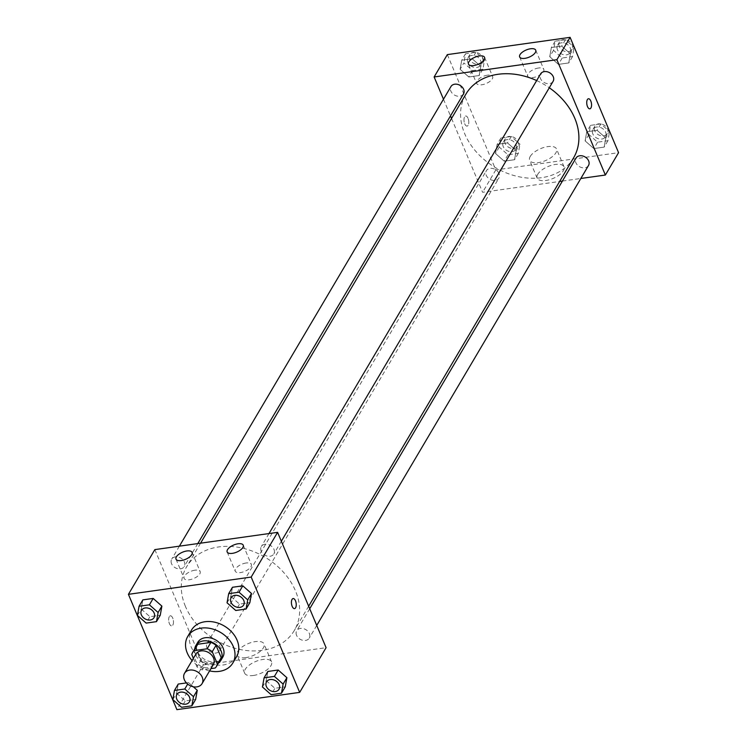 <?xml version="1.0" encoding="UTF-8"?>
<svg xmlns="http://www.w3.org/2000/svg" width="747" height="747" viewBox="0 0 747 747"><rect width="100%" height="100%" fill="white"/><g stroke="black" fill="none" stroke-linecap="round" stroke-linejoin="round"><path stroke-width="0.56" stroke-dasharray="3.73 2.8" d="M213.371 664.503A10.178 7.834 30.6 0 1 204.37 667.557A10.178 7.834 30.6 0 1 195.658 660.581A10.178 7.834 30.6 0 1 195.854 654.148M220.281 659.965A13.81 10.635 30.6 0 1 218.983 661.627L205.864 663.467L202.092 669.854L210.943 668.612M193.37 658.35L196.975 666.931A13.81 10.635 30.6 0 0 202.092 669.854M191.792 654.596L195.565 648.209L200.747 660.544L196.975 666.931M195.565 648.209A13.81 10.635 30.6 0 1 196.489 645.912M205.864 663.467A13.81 10.635 30.6 0 1 200.747 660.544M194.724 648.91A14.538 11.196 -149.4 0 0 202.689 662.57A14.538 11.196 -149.4 0 0 218.507 662.962M222.783 657.136A14.538 11.196 30.6 0 1 209.926 661.506A14.538 11.196 30.6 0 1 197.488 651.543A14.538 11.196 30.6 0 1 197.759 642.345M218.983 661.627L215.211 668.014M209.59 670.899A26.164 20.15 30.6 0 1 192.072 660.544M236.575 656.669A26.164 20.15 30.6 0 1 213.418 664.522A26.164 20.15 30.6 0 1 191.027 646.594A26.164 20.15 30.6 0 1 191.521 630.048M137.429 615.407L141.211 609.02L142.845 599.888L141.211 609.02L149.914 616.705L160.25 615.248L149.914 616.705L146.132 623.091M227.051 602.801L230.823 596.414L232.457 587.282L230.823 596.414L239.526 604.099L249.862 602.642L239.526 604.099L235.753 610.486M262.44 686.988L266.212 680.601L267.846 671.469L266.212 680.601L274.915 688.286L285.251 686.829L274.915 688.286L271.142 694.673M172.818 699.594L176.6 693.207L178.225 684.065L176.6 693.207L185.303 700.882L195.639 699.435L185.303 700.882L181.521 707.278M188.561 682.618L193.268 686.764L188.561 682.618L186.414 682.917L188.561 682.618L187.684 684.103M293.123 598.552L293.113 598.552A5.089 2.334 82 0 0 291.507 603.912A5.089 2.334 82 0 0 294.533 608.628L294.533 608.628M253.364 675.493A14.585 6.462 -22.8 0 0 266.912 669.872A14.585 6.462 -22.8 0 0 271.544 661.833A14.585 6.462 -22.8 0 0 255.595 661.534A14.585 6.462 -22.8 0 0 244.652 673.14A14.585 6.462 -22.8 0 0 253.364 675.493M154.844 549.615L203.324 664.942L176.899 709.65M203.324 664.942L326.084 647.677M245.856 657.621A14.585 6.462 157.2 0 1 237.144 655.259A14.585 6.462 157.2 0 1 248.079 643.653A14.585 6.462 157.2 0 1 264.027 643.961A14.585 6.462 157.2 0 1 259.405 652A14.585 6.462 157.2 0 1 245.856 657.621M169.298 616.649A5.089 2.334 82 0 0 169.009 622.466A5.089 2.334 82 0 0 171.773 625.893A5.089 2.334 82 0 0 173.379 620.524A5.089 2.334 82 0 0 170.353 615.808A5.089 2.334 82 0 0 169.298 616.649A5.089 2.334 -98 0 1 170.363 615.808A5.089 2.334 -98 0 1 173.379 620.524A5.089 2.334 -98 0 1 171.773 625.883A5.089 2.334 -98 0 1 169.018 622.466A5.089 2.334 -98 0 1 169.298 616.649M246.108 562.995A8.721 3.866 -22.8 0 0 238.004 566.357A8.721 3.866 -22.8 0 0 235.24 571.166A8.721 3.866 -22.8 0 0 244.773 571.352A8.721 3.866 -22.8 0 0 251.319 564.405A8.721 3.866 -22.8 0 0 246.108 562.995M194.958 570.194A8.721 3.866 -22.8 0 0 186.853 573.556A8.721 3.866 -22.8 0 0 184.089 578.355A8.721 3.866 -22.8 0 0 193.622 578.542A8.721 3.866 -22.8 0 0 200.168 571.604A8.721 3.866 -22.8 0 0 194.958 570.194M219.749 646.146A7.265 5.593 30.6 0 1 219.609 650.74A7.265 5.593 30.6 0 1 210.505 651.86A7.265 5.593 30.6 0 1 207.096 643.344A7.265 5.593 30.6 0 1 213.521 641.159A7.265 5.593 30.6 0 1 219.749 646.146M261.189 551.155A7.265 5.593 30.6 0 1 261.319 546.552A7.265 5.593 30.6 0 1 270.423 545.431A7.265 5.593 30.6 0 1 273.832 553.947A7.265 5.593 30.6 0 1 267.407 556.132A7.265 5.593 30.6 0 1 261.189 551.155M171.567 563.752A7.265 5.593 30.6 0 1 171.707 559.158A7.265 5.593 30.6 0 1 180.811 558.037A7.265 5.593 30.6 0 1 184.22 566.553A7.265 5.593 30.6 0 1 177.786 568.738A7.265 5.593 30.6 0 1 171.567 563.752M296.578 635.342A7.265 5.593 30.6 0 1 296.708 630.739A7.265 5.593 30.6 0 1 305.812 629.618A7.265 5.593 30.6 0 1 309.221 638.134A7.265 5.593 30.6 0 1 302.796 640.319A7.265 5.593 30.6 0 1 296.578 635.342M185.424 606.387A62.561 48.172 30.6 0 1 186.601 566.824A62.561 48.172 30.6 0 1 264.97 557.169A62.561 48.172 30.6 0 1 294.327 630.468A62.561 48.172 30.6 0 1 238.956 649.264A62.561 48.172 30.6 0 1 185.424 606.387M573.603 157.822A62.561 48.172 30.6 0 1 518.241 176.609A62.561 48.172 30.6 0 1 464.709 133.741A62.561 48.172 30.6 0 1 465.885 94.169M536.663 80.564A62.561 48.172 30.6 0 1 549.297 87.763M499.024 173.491A7.265 5.593 -149.4 0 0 492.805 168.514A7.265 5.593 -149.4 0 0 486.372 170.699A7.265 5.593 -149.4 0 0 489.78 179.215A7.265 5.593 -149.4 0 0 498.884 178.085A7.265 5.593 -149.4 0 0 499.024 173.491M553.116 81.302A7.265 5.593 30.6 0 1 546.683 83.487A7.265 5.593 30.6 0 1 540.464 78.5A7.265 5.593 30.6 0 1 540.604 73.906M463.495 93.907A7.265 5.593 30.6 0 1 457.071 96.083A7.265 5.593 30.6 0 1 450.852 91.106A7.265 5.593 30.6 0 1 450.983 86.512M588.505 165.489A7.265 5.593 30.6 0 1 582.072 167.673A7.265 5.593 30.6 0 1 575.853 162.687A7.265 5.593 30.6 0 1 575.993 158.093M443.475 99.22L450.497 115.916M451.552 118.428L482.599 192.287L559.643 181.456M562.416 181.063L580.83 178.477M516.177 150.586L514.543 159.718L504.206 161.175L495.504 153.49L497.138 144.358L507.474 142.901L516.177 150.586L507.474 142.901L497.138 144.358L495.504 153.49L504.206 161.175L514.543 159.718L516.177 150.586L519.949 144.199L511.247 136.514L500.91 137.971L499.276 147.103L507.979 154.788L518.315 153.331L519.949 144.199M605.789 137.98L604.155 147.112L593.828 148.569L585.116 140.884L586.75 131.752L597.086 130.295L605.789 137.98L597.086 130.295L586.75 131.752L585.116 140.884L593.828 148.569L604.155 147.112L605.789 137.98L609.571 131.593L600.868 123.909L590.532 125.365L588.897 134.497L597.6 142.182L607.937 140.725L609.571 131.593M570.4 53.793L568.775 62.935L558.439 64.382L549.736 56.707L551.361 47.565L561.697 46.118L570.4 53.793L561.697 46.118L551.361 47.565L549.736 56.707L558.439 64.382L568.775 62.935L570.4 53.793L574.182 47.406L565.479 39.722L555.142 41.178L553.508 50.32L562.211 57.995L572.547 56.548L574.182 47.406M447.332 54.615L495.812 169.933L618.572 152.668M460.115 69.303L461.749 60.171L472.085 58.714L480.788 66.399L479.154 75.531L468.817 76.988L460.115 69.303L468.817 76.988L479.154 75.531L480.788 66.399L472.085 58.714L461.749 60.171L460.115 69.303L463.887 62.916L472.59 70.601L482.926 69.144L484.56 60.012L475.858 52.327L465.521 53.784L463.887 62.916M538.596 67.996A8.721 3.866 -22.8 0 0 530.491 71.357A8.721 3.866 -22.8 0 0 527.727 76.166A8.721 3.866 -22.8 0 0 537.261 76.343A8.721 3.866 -22.8 0 0 543.807 69.406A8.721 3.866 -22.8 0 0 538.596 67.996M487.446 75.186A8.721 3.866 -22.8 0 0 479.341 78.547A8.721 3.866 -22.8 0 0 476.577 83.356A8.721 3.866 -22.8 0 0 486.11 83.543A8.721 3.866 -22.8 0 0 492.656 76.596A8.721 3.866 -22.8 0 0 487.446 75.186M537.756 174.284A14.585 6.462 -22.8 0 0 537.149 178.131A14.585 6.462 -22.8 0 0 553.088 178.44A14.585 6.462 -22.8 0 0 564.032 166.833A14.585 6.462 -22.8 0 0 551.744 165.236A14.585 6.462 -22.8 0 0 537.756 174.284M495.812 169.933L482.599 192.287M468.033 118.259A5.089 2.334 82 0 0 465.67 116.018A5.089 2.334 82 0 0 464.074 121.388A5.089 2.334 82 0 0 467.09 126.094A5.089 2.334 82 0 0 468.033 118.259A5.089 2.334 -98 0 1 467.099 126.094A5.089 2.334 -98 0 1 464.074 121.388A5.089 2.334 -98 0 1 465.68 116.018A5.089 2.334 -98 0 1 468.033 118.259M530.249 156.412A14.585 6.462 157.2 0 1 544.227 147.364A14.585 6.462 157.2 0 1 556.515 148.952A14.585 6.462 157.2 0 1 545.581 160.568A14.585 6.462 157.2 0 1 529.632 160.26A14.585 6.462 157.2 0 1 530.249 156.412M588.44 98.753L588.431 98.753A5.089 2.334 82 0 0 587.487 106.588A5.089 2.334 82 0 0 589.85 108.838A5.089 2.334 82 0 0 589.85 108.829L589.85 108.838M503.217 146.552A7.265 5.593 30.6 0 1 503.357 141.949A7.265 5.593 30.6 0 1 512.461 140.828A7.265 5.593 30.6 0 1 515.869 149.344A7.265 5.593 30.6 0 1 509.435 151.529A7.265 5.593 30.6 0 1 503.217 146.552M511.247 136.514L507.474 142.901M500.91 137.971L497.138 144.358M499.276 147.103L495.504 153.49M507.979 154.788L504.206 161.175M518.315 153.331L514.543 159.718M505.103 143.359A7.265 5.593 30.6 0 1 505.243 138.755A7.265 5.593 30.6 0 1 514.347 137.635A7.265 5.593 30.6 0 1 517.755 146.151A7.265 5.593 30.6 0 1 511.322 148.336A7.265 5.593 30.6 0 1 505.103 143.359M592.838 133.946A7.265 5.593 30.6 0 1 592.978 129.352A7.265 5.593 30.6 0 1 602.082 128.232A7.265 5.593 30.6 0 1 605.49 136.748A7.265 5.593 30.6 0 1 599.057 138.923A7.265 5.593 30.6 0 1 592.838 133.946M600.868 123.909L597.086 130.295M590.532 125.365L586.75 131.752M588.897 134.497L585.116 140.884M597.6 142.182L593.828 148.569M607.937 140.725L604.155 147.112M594.724 130.753A7.265 5.593 30.6 0 1 594.864 126.159A7.265 5.593 30.6 0 1 603.968 125.038A7.265 5.593 30.6 0 1 607.376 133.554A7.265 5.593 30.6 0 1 600.943 135.73A7.265 5.593 30.6 0 1 594.724 130.753M467.827 62.365A7.265 5.593 30.6 0 1 467.967 57.771A7.265 5.593 30.6 0 1 477.072 56.651A7.265 5.593 30.6 0 1 480.48 65.157A7.265 5.593 30.6 0 1 474.046 67.342A7.265 5.593 30.6 0 1 467.827 62.365M484.56 60.012L480.788 66.399M475.858 52.327L472.085 58.714M465.521 53.784L461.749 60.171M472.59 70.601L468.817 76.988M482.926 69.144L479.154 75.531M469.714 59.172A7.265 5.593 30.6 0 1 469.854 54.578A7.265 5.593 30.6 0 1 478.958 53.457A7.265 5.593 30.6 0 1 482.366 61.964A7.265 5.593 30.6 0 1 475.942 64.149A7.265 5.593 30.6 0 1 469.714 59.172M557.449 49.76A7.265 5.593 30.6 0 1 557.589 45.165A7.265 5.593 30.6 0 1 566.693 44.045A7.265 5.593 30.6 0 1 570.101 52.561A7.265 5.593 30.6 0 1 563.668 54.746A7.265 5.593 30.6 0 1 557.449 49.76M565.479 39.722L561.697 46.118M555.142 41.178L551.361 47.565M553.508 50.32L549.736 56.707M562.211 57.995L558.439 64.382M572.547 56.548L568.775 62.935M559.335 46.566A7.265 5.593 30.6 0 1 559.475 41.972A7.265 5.593 30.6 0 1 568.579 40.852A7.265 5.593 30.6 0 1 571.987 49.367A7.265 5.593 30.6 0 1 565.554 51.552A7.265 5.593 30.6 0 1 559.335 46.566M189.411 701.844A7.265 5.593 30.6 0 1 182.978 704.019A7.265 5.593 30.6 0 1 176.768 699.033A7.265 5.593 30.6 0 1 176.89 694.458M176.6 693.207L185.303 700.882M279.023 689.248A7.265 5.593 30.6 0 1 272.59 691.414A7.265 5.593 30.6 0 1 266.38 686.437A7.265 5.593 30.6 0 1 266.511 681.852M266.212 680.601L274.915 688.286M154.022 617.666A7.265 5.593 30.6 0 1 147.589 619.833A7.265 5.593 30.6 0 1 141.379 614.856A7.265 5.593 30.6 0 1 141.5 610.271M141.211 609.02L149.914 616.705M243.634 605.061A7.265 5.593 30.6 0 1 237.201 607.227A7.265 5.593 30.6 0 1 230.991 602.25A7.265 5.593 30.6 0 1 231.122 597.665M230.823 596.414L239.526 604.099M271.544 661.833L264.027 643.961M244.652 673.14L237.144 655.259M227.153 551.949L235.24 571.166M243.233 545.189L251.319 564.405M176.003 559.139L184.089 578.355M192.082 552.378L200.168 571.604M200.57 543.19L186.601 566.824M308.66 606.219L294.327 630.468M219.609 650.74L498.884 178.085M207.096 643.344L486.372 170.699M268.995 533.563L261.319 546.552M281.348 541.239L273.832 553.947M179.383 546.169L171.707 559.158M197.796 543.573L184.22 566.553M309.716 608.73L296.708 630.739M316.737 625.426L309.221 638.134M519.651 56.94L527.727 76.166M535.73 50.18L543.807 69.406M468.49 64.139L476.577 83.356M484.579 57.379L492.656 76.596M564.032 166.833L556.515 148.952M537.149 178.131L529.632 160.26M505.243 138.755L503.357 141.949M517.755 146.151L515.869 149.344M594.864 126.159L592.978 129.352M607.376 133.554L605.49 136.748M469.854 54.578L467.967 57.771M482.366 61.964L480.48 65.157M559.475 41.972L557.589 45.165M571.987 49.367L570.101 52.561"/><path stroke-width="1.12" d="M184.341 679.742A10.178 7.834 30.6 0 1 184.528 673.308A10.178 7.834 30.6 0 1 197.273 671.74A10.178 7.834 30.6 0 1 202.045 683.664A10.178 7.834 30.6 0 1 193.043 686.717A10.178 7.834 30.6 0 1 184.341 679.742M184.528 673.308L195.854 654.148A10.178 7.834 30.6 0 1 208.6 652.579A10.178 7.834 30.6 0 1 213.371 664.503L202.045 683.664M210.943 668.612L215.211 668.014A13.81 10.635 30.6 0 0 216.509 666.352A13.81 10.635 30.6 0 0 217.433 664.046L212.251 651.72A13.81 10.635 30.6 0 0 207.134 648.788L194.015 650.637A13.81 10.635 30.6 0 0 192.717 652.299A13.81 10.635 30.6 0 0 191.792 654.596L193.37 658.35M207.134 648.788L210.906 642.401L197.787 644.25L194.015 650.637M192.717 652.299L196.489 645.912A13.81 10.635 30.6 0 1 197.787 644.25M210.906 642.401A13.81 10.635 30.6 0 1 216.023 645.333L212.251 651.72M216.509 666.352L220.281 659.965A13.81 10.635 30.6 0 0 221.205 657.659L216.023 645.333M218.507 662.962A14.538 11.196 -149.4 0 0 220.897 660.329A14.538 11.196 -149.4 0 0 218.348 646.771A14.538 11.196 -149.4 0 0 203.333 640.926A14.538 11.196 -149.4 0 0 195.873 645.539A14.538 11.196 -149.4 0 0 194.724 648.91M195.873 645.539L197.759 642.345A14.538 11.196 30.6 0 1 205.22 637.733A14.538 11.196 30.6 0 1 220.234 643.578A14.538 11.196 30.6 0 1 222.783 657.136L220.897 660.329M221.205 657.659L217.433 664.046M192.072 660.544A26.164 20.15 30.6 0 1 187.254 652.981A26.164 20.15 30.6 0 1 187.749 636.435A26.164 20.15 30.6 0 1 220.524 632.401A26.164 20.15 30.6 0 1 232.793 663.056A26.164 20.15 30.6 0 1 209.59 670.899M187.749 636.435L191.521 630.048A26.164 20.15 30.6 0 1 224.296 626.014A26.164 20.15 30.6 0 1 236.575 656.669L232.793 663.056M251.188 577.067L128.428 594.332L176.899 709.65L299.668 692.385L251.188 577.067L277.604 532.35L154.844 549.615L128.428 594.332M156.468 621.635L160.25 615.248L161.884 606.116L153.172 598.431L142.845 599.888L139.063 606.275L137.429 615.407L146.132 623.091L156.468 621.635L158.103 612.503L149.4 604.818L139.063 606.275M246.09 609.029L249.862 602.642L251.496 593.51L242.794 585.825L232.457 587.282L228.685 593.669L227.051 602.801L235.753 610.486L246.09 609.029L247.724 599.897L239.021 592.212L228.685 593.669M281.479 693.216L285.251 686.829L286.885 677.697L278.183 670.012L267.846 671.469L264.074 677.856L262.44 686.988L271.142 694.673L281.479 693.216L283.113 684.084L274.41 676.399L264.074 677.856M178.225 684.065L186.414 682.917L178.225 684.065L174.453 690.452L172.818 699.594L181.521 707.278L191.858 705.822L193.492 696.68L184.789 689.005L174.453 690.452M191.858 705.822L195.639 699.435L197.264 690.293L193.268 686.764L197.264 690.293L193.492 696.68M294.533 608.628A5.089 2.334 82 0 0 295.588 607.787A5.089 2.334 -98 0 1 294.533 608.628A5.089 2.334 -98 0 1 291.517 603.912A5.089 2.334 -98 0 1 293.123 598.552A5.089 2.334 -98 0 1 295.877 601.97A5.089 2.334 -98 0 1 295.597 607.787A5.089 2.334 82 0 0 295.877 601.979A5.089 2.334 82 0 0 293.113 598.552M277.604 532.35L326.084 647.677L299.668 692.385M238.032 543.779A8.721 3.866 157.2 0 1 243.233 545.189A8.721 3.866 157.2 0 1 236.696 552.126A8.721 3.866 157.2 0 1 227.153 551.949A8.721 3.866 157.2 0 1 229.927 547.14A8.721 3.866 157.2 0 1 238.032 543.779M186.881 550.969A8.721 3.866 157.2 0 1 192.082 552.378A8.721 3.866 157.2 0 1 185.545 559.326A8.721 3.866 157.2 0 1 176.003 559.139A8.721 3.866 157.2 0 1 178.776 554.33A8.721 3.866 157.2 0 1 186.881 550.969M200.57 543.19L465.885 94.169A62.561 48.172 30.6 0 1 536.663 80.564M549.297 87.763A62.561 48.172 30.6 0 1 573.603 157.822L308.66 606.219M268.995 533.563L540.604 73.906A7.265 5.593 30.6 0 1 549.708 72.786A7.265 5.593 30.6 0 1 553.116 81.302L281.348 541.239M179.383 546.169L450.983 86.512A7.265 5.593 30.6 0 1 460.087 85.391A7.265 5.593 30.6 0 1 463.495 93.907L197.796 543.573M309.716 608.73L575.993 158.093A7.265 5.593 30.6 0 1 585.097 156.973A7.265 5.593 30.6 0 1 588.505 165.489L316.737 625.426M434.128 76.969L556.888 59.704L570.101 37.35L447.332 54.615L434.128 76.969L443.475 99.22M450.497 115.916L451.552 118.428M559.643 181.456L562.416 181.063M580.83 178.477L605.369 175.031L556.888 59.704M535.356 52.486A8.721 3.866 157.2 0 1 526.999 57.892A8.721 3.866 157.2 0 1 519.651 56.94A8.721 3.866 157.2 0 1 522.414 52.131A8.721 3.866 157.2 0 1 530.519 48.77A8.721 3.866 157.2 0 1 535.73 50.18A8.721 3.866 157.2 0 1 535.356 52.486M468.864 61.833A8.721 3.866 157.2 0 1 479.369 55.969A8.721 3.866 157.2 0 1 484.579 57.379A8.721 3.866 157.2 0 1 478.033 64.317A8.721 3.866 157.2 0 1 468.49 64.139A8.721 3.866 157.2 0 1 468.864 61.833M605.369 175.031L618.572 152.668L570.101 37.35M587.497 106.588A5.089 2.334 -98 0 1 588.44 98.753A5.089 2.334 -98 0 1 591.456 103.469A5.089 2.334 -98 0 1 589.85 108.829A5.089 2.334 -98 0 1 587.497 106.588M589.85 108.829A5.089 2.334 82 0 0 591.456 103.469A5.089 2.334 82 0 0 588.431 98.753M176.899 694.439L176.89 694.467A7.265 5.593 30.6 0 1 176.899 694.439A7.265 5.593 30.6 0 1 186.003 693.319A7.265 5.593 30.6 0 1 189.411 701.835A7.265 5.593 30.6 0 1 189.411 701.844A7.265 5.593 30.6 0 1 182.968 704.048A7.265 5.593 30.6 0 1 176.75 699.061A7.265 5.593 30.6 0 1 176.89 694.467A7.265 5.593 30.6 0 1 185.994 693.347A7.265 5.593 30.6 0 1 189.402 701.863L189.402 701.863M187.684 684.103L184.789 689.005M195.639 699.435L197.264 690.293M266.52 681.843L266.502 681.862A7.265 5.593 30.6 0 1 266.52 681.843A7.265 5.593 30.6 0 1 275.624 680.713A7.265 5.593 30.6 0 1 279.033 689.229A7.265 5.593 30.6 0 1 279.023 689.248A7.265 5.593 30.6 0 1 272.58 691.442A7.265 5.593 30.6 0 1 266.362 686.465A7.265 5.593 30.6 0 1 266.502 681.862A7.265 5.593 30.6 0 1 275.606 680.741A7.265 5.593 30.6 0 1 279.014 689.257L279.033 689.229M285.251 686.829L286.885 677.697L283.113 684.084M286.885 677.697L278.183 670.012L274.41 676.399M278.183 670.012L267.846 671.469M141.5 610.28L141.51 610.252A7.265 5.593 30.6 0 1 141.51 610.252A7.265 5.593 30.6 0 1 150.614 609.132A7.265 5.593 30.6 0 1 154.022 617.648A7.265 5.593 30.6 0 1 154.022 617.666A7.265 5.593 30.6 0 1 147.579 619.861A7.265 5.593 30.6 0 1 141.36 614.874A7.265 5.593 30.6 0 1 141.5 610.28A7.265 5.593 30.6 0 1 150.605 609.16A7.265 5.593 30.6 0 1 154.013 617.676L154.022 617.648M160.25 615.248L161.884 606.116L158.103 612.503M161.884 606.116L153.172 598.431L149.4 604.818M153.172 598.431L142.845 599.888M231.122 597.665A7.265 5.593 30.6 0 1 231.131 597.656A7.265 5.593 30.6 0 1 240.235 596.536A7.265 5.593 30.6 0 1 243.643 605.051A7.265 5.593 30.6 0 1 243.634 605.061A7.265 5.593 30.6 0 1 237.201 607.255A7.265 5.593 30.6 0 1 230.982 602.278A7.265 5.593 30.6 0 1 231.112 597.675A7.265 5.593 30.6 0 1 240.217 596.554A7.265 5.593 30.6 0 1 243.625 605.07L243.643 605.051M249.862 602.642L251.496 593.51L247.724 599.897M251.496 593.51L242.794 585.825L239.021 592.212M242.794 585.825L232.457 587.282"/></g></svg>
